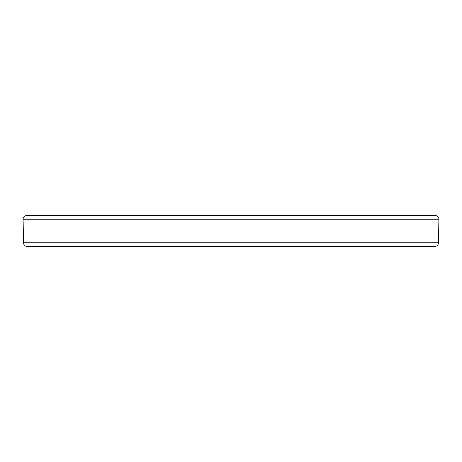 <?xml version="1.0" encoding="UTF-8"?>
<svg xmlns="http://www.w3.org/2000/svg" width="462" height="462" viewBox="0 0 462 462"><rect width="100%" height="100%" fill="white"/><g stroke="black" fill="none" stroke-linecap="round" stroke-linejoin="round"><path stroke-width="0.69" d="M438.49 242.804L23.51 242.804A3.679 3.679 0 0 0 27.189 246.419L434.811 246.419A3.679 3.679 0 0 0 438.49 242.804L438.9 219.19A3.742 3.742 0 0 0 435.158 215.511L26.842 215.511A3.742 3.742 0 0 0 23.1 219.19L438.9 219.19L438.49 242.804A3.679 3.679 0 0 1 434.811 246.419L27.189 246.419A3.679 3.679 0 0 1 23.51 242.804L23.1 219.19L23.51 242.804L438.49 242.804M435.158 215.511L26.842 215.511A3.742 3.742 0 0 0 23.1 219.19L438.9 219.19A3.742 3.742 0 0 0 435.158 215.511M320.917 216.233A0.733 0.693 90 0 0 320.218 215.511M141.083 216.233A0.733 0.693 90 0 1 141.782 215.511M207.819 246.489L209.494 246.419L207.819 246.489M201.166 246.489L191.031 246.489L201.166 246.419M190.673 246.489L189.264 246.489L190.673 246.489M189.264 246.489L187.179 246.489L189.264 246.489M187.179 246.489L185.095 246.489L187.179 246.489M260.302 246.419L260.811 246.489L260.302 246.419M258.472 246.419L260.302 246.489L258.472 246.419M261.151 246.419L262.641 246.489L261.151 246.419M275.496 246.489L273.822 246.489L275.496 246.489M273.856 246.489L272.655 246.419M272.69 246.489L274.185 246.489"/></g></svg>
